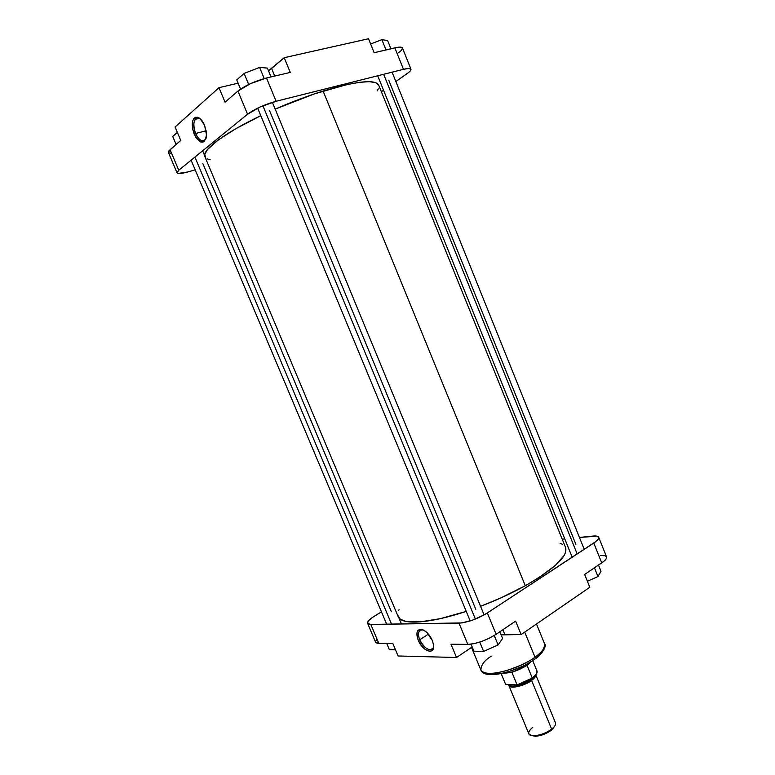 <?xml version="1.0" encoding="UTF-8"?>
<svg xmlns="http://www.w3.org/2000/svg" width="775" height="775" viewBox="0 0 775 775"><rect width="100%" height="100%" fill="white"/><g stroke="black" fill="none" stroke-linecap="round" stroke-linejoin="round"><path stroke-width="1.16" d="M200.609 119.108L198.739 118.12C193.576 118.546 192.52 123.68 195.571 133.503L194.167 134.133C190.815 123.341 191.968 117.703 197.625 117.228C200.299 118.149 202.604 120.823 204.561 125.25L200.202 118.73L198.08 117.374L195.465 117.258L193.876 118.42L192.52 121.442L192.675 129.318L195.813 137.349L200.541 141.951L203.738 141.903L206.16 138.086L206.441 132.622L204.561 125.25L206.537 134.889C204.464 144.789 200.347 144.537 194.167 134.133L195.571 133.503C193.314 127.468 193.188 122.75 195.213 119.331C196.627 117.616 198.419 117.538 200.609 119.108M206.189 130.762L195.571 133.503L206.189 130.762M374.141 52.71L397.643 47.304L400.743 47.149L402.448 48.002C401.886 46.878 399.348 46.82 394.853 47.847L403.484 69.324C407.941 68.239 410.44 68.2 410.953 69.207C411.244 70.138 409.965 71.6 407.137 73.615L395.86 81.54L409.074 72.123L410.372 70.835L410.847 69.023L408.444 68.481L403.484 69.324L394.853 47.847L374.141 52.71L368.512 38.75L284.212 57.699L268.508 70.787L271.599 68.471L274.728 76.066L271.599 68.471L284.212 57.699L290.257 72.414L266.503 77.994L290.257 72.414L284.212 57.699L368.512 38.75L374.141 52.71M402.496 48.166L401.353 50.404L398.718 52.671M171.101 153.295L168.582 152.685L168.863 150.922L180.74 140.459L175.072 127.013L218.996 87.662L175.072 127.013L180.74 140.459L170.074 149.672L168.407 152.433L177.029 172.806L178.763 170.238L170.074 149.672L178.763 170.238L247.554 114.216C254.868 108.897 264.382 104.586 276.113 101.273L266.503 77.994C254.694 81.172 245.181 85.531 237.935 91.062L250.48 83.642L266.503 77.994L276.113 101.273L403.484 69.324L276.113 101.273L260.158 106.979L247.554 114.216L178.763 170.238L177 172.37L178.095 173.445L187.579 172.011C181.35 173.707 177.833 173.968 177.029 172.825M225.05 102.193L237.935 91.062L247.554 114.216L237.935 91.062L225.05 102.193L218.996 87.662L225.05 102.193M238.099 83.187L218.996 87.662L238.099 83.187M383.528 90.2L381.377 91.712L383.528 90.2M195.193 169.88L187.579 172.011L195.193 169.88M206.121 138.241L205.414 139.539C202.246 142.358 198.962 140.352 195.571 133.503C199.592 141.215 203.108 142.794 206.121 138.241M236.743 79.912L244.106 73.422L259.615 67.435L267.394 68.084L271.037 76.928L267.394 68.084L259.615 67.435L264.217 78.585L259.615 67.435L244.106 73.422L248.688 84.485L244.106 73.422L236.743 79.912L240.55 89.086L236.743 79.912M172.718 136.448L177.33 132.38L172.718 136.448L176.109 144.46L172.718 136.448M370.624 43.991L381.881 39.632L387.616 40.562L390.92 48.767L387.616 40.562L381.881 39.632L386.018 49.92L381.881 39.632L370.624 43.991M565.624 547.625L565.585 552.342L564.307 555.191L555.413 565.382L539.361 577.336L525.295 585.735C554.58 568.85 568.017 556.14 565.614 547.596L378.704 85.105C375.187 79.05 356.655 81.036 323.107 91.053L525.295 585.735L500.631 598.009L480.568 606.312C496.639 600.17 511.548 593.311 525.295 585.735L323.107 91.053C307.578 95.945 291.603 101.961 275.173 109.12L314.34 93.911L346.764 84.63L359.503 82.324L369.239 81.666L375.681 82.625L378.694 85.076M205.501 157.654L204.803 154.254L207.555 149.459L218.211 140.013L236.123 128.553L260.797 115.698C224.062 133.135 201.481 150.428 204.91 156.734L398.176 616.609C401.062 625.241 429.147 623.768 466.24 611.398L440.413 618.644L419.953 621.908L405.664 621.376L400.094 619.031L397.808 615.273M378.326 88.873L377.134 90.917M210.122 159.747L207.09 158.817M399.057 609.673L398.747 610.312M562.456 544.302L560.092 543.294M419.711 639.772C423.189 648.752 433.254 653.48 433.651 646.156L433.177 647.997C429.224 651.533 424.739 648.791 419.711 639.772L428.449 634.134L419.711 639.772C418.326 636.352 418.083 633.611 418.975 631.567C419.866 629.872 421.416 629.387 423.615 630.104L419.333 629.513L417.88 630.608L417.057 632.536L417.531 638.154L418.287 640.286L419.711 639.772L418.287 640.286L420.573 644.471L425.175 649.421L429.834 651.339L432.179 650.554L433.477 648.191L433.506 644.616L432.276 640.363L433.545 644.839C435.356 655.602 422.666 651.61 418.287 640.286C416.001 634.028 416.611 630.366 420.108 629.319C424.71 629.552 428.769 633.233 432.276 640.363L426.909 632.507L423.625 630.114L421.368 629.804C418.18 630.753 417.628 634.076 419.711 639.772M536.484 623.991L544.602 643.841C544.699 648.568 541.502 653.015 535.012 657.19L524.714 632.1L535.012 657.19C542.529 651.659 545.726 647.212 544.602 643.841C547.625 646.04 539.817 656.599 535.118 658.915C517.661 671.77 484.404 680.314 480.897 670.094C482.786 678.348 517.322 670.346 535.012 657.19L535.128 658.905L534.479 659.37L535.128 658.905L535.012 657.19C529.858 661.288 520.732 665.657 507.615 670.288C492.803 674.444 483.9 674.386 480.897 670.094C480.994 664.998 484.452 660.348 491.302 656.163M600.615 555.472L604.887 555.685L606.457 556.683M606.554 556.876L606.089 558.978L603.958 561.245L584.65 574.459L589.814 587.266L521.139 634.56L589.814 587.266L584.65 574.459L601.739 562.902C605.43 560.354 607.028 558.349 606.554 556.876L598.697 537.288C599.133 538.644 597.486 540.572 593.776 543.062L601.739 562.902L593.776 543.062L487.31 612.947C477.264 619.012 467.819 622.412 458.994 623.148L467.819 644.393L450.992 644.219L456.533 657.5L472.169 646.96L456.533 657.5L398.098 655.979L456.533 657.5L450.992 644.219L467.819 644.393C476.712 643.841 486.148 640.479 496.126 634.308L489.354 638.193L481.556 641.487L473.98 643.667L467.819 644.393L458.994 623.148L370.789 624.427L367.612 623.352C367.185 621.637 369.627 619.128 374.935 615.825L381.465 611.843L372.349 617.51L368.697 620.63L367.776 621.938L367.951 623.807L370.789 624.427L461.803 622.926L472.692 620.077L484.113 614.895L272.374 102.329M598.688 537.269C598.164 536.155 596.208 535.767 592.827 536.087L579.438 537.433L597.06 536.184L598.765 537.53L598.552 538.625L596.014 541.444L487.31 612.947L496.126 634.308L515.617 621.124L521.139 634.56L504.874 634.58L502.878 629.746L504.874 634.58L501.125 634.87L521.139 634.56L515.617 621.124L496.126 634.308L487.31 612.947L484.113 614.895M367.621 623.371L375.604 642.252L378.839 643.473L392.877 643.618L398.098 655.979L392.877 643.618L377.086 643.269L375.507 641.884L376.631 639.394M378.839 643.473L370.789 624.427L378.839 643.473M486.468 673.514L491.311 674.453L500.815 673.582L509.408 671.382L521.362 666.762M526.981 663.933L529.596 662.441M536.368 657.839L542.103 651.978M542.858 650.671L543.314 649.44M562.214 539.167L564.772 538.916L562.214 539.167M395.483 649.799L389.37 649.683L386.783 643.55L389.37 649.683L395.483 649.799M502.597 638.445L498.102 644.926L483.61 651.397L473.942 651.223L471.016 644.18L473.942 651.223L483.61 651.397L479.754 642.097L483.61 651.397L498.102 644.926L494.218 635.529L498.102 644.926L502.597 638.445L499.856 631.79L502.597 638.445M600.993 571.311L597.961 576.552L587.392 581.25L597.961 576.552L594.454 567.833L597.961 576.552L600.993 571.311L598.494 565.101L600.993 571.311M530.788 679.782L531.495 680.431C528.773 684.044 507.538 690.544 508.942 684.499L509.349 685.962L510.88 686.805L517.962 686.447L529.412 681.806L531.495 680.431L530.788 679.782L534.111 676.536L530.788 679.782L530.536 679.181L530.788 679.782C528.405 682.649 511.083 688.907 509.427 684.596C510.328 688.055 523.861 685.042 530.788 679.782M514.135 684.78L510.609 684.587L514.135 684.78M552.517 729.207L553.059 727.938L551.645 729.149L551.238 730.292L552.517 729.207L554.735 726.01M501.144 673.591L505.6 684.315L517.109 684.945L511.917 672.351L502.878 673.223L511.917 672.351L527.087 665.425L526.68 664.165L527.087 665.153L530.865 661.753L527.087 665.425L531.204 661.54L527.087 665.425L511.917 672.351L517.109 684.945L532.26 678.009L527.087 665.425L532.26 678.009L525.198 682.048L517.109 684.945L505.6 684.315L501.163 673.591L505.397 683.821M508.884 685.555L508.797 684.49L509.194 686.03L511.5 687.038L517.903 686.524L525.837 683.773L531.602 680.44C524.239 686.04 509.843 689.237 508.884 685.555L528.821 733.751C529.964 737.887 544.428 735.02 551.645 729.149L531.602 680.44L534.643 677.67L535.738 674.88C535.913 676.401 534.537 678.251 531.602 680.44L551.645 729.149C554.774 726.64 556.043 724.509 555.462 722.775L535.767 674.841L532.26 678.009C536.019 675.19 537.608 672.884 537.017 671.082L532.706 660.581M554.609 726.408L550.337 730.961L543.711 734.409L536.707 736.163L531.611 735.543L535.438 736.25C540.989 735.843 546.259 733.857 551.238 730.292L551.645 729.149C546.133 733.082 540.301 735.281 534.159 735.727C527.407 735.223 526.942 732.404 532.774 727.27M535.593 675.054L534.488 677.699L531.495 680.431L535.593 675.054M536.804 670.695L536.939 672.952L535.757 674.851M527.087 665.153C518.591 670.588 510.657 673.252 503.275 673.126C510.657 673.252 518.591 670.588 527.087 665.153M577.172 553.96L383.673 74.293L577.172 553.96M388.75 80.203L575.873 544.331M391.569 624.127L194.922 157.083L391.569 624.127M202.856 163.564L391.394 611.785M475.385 619.051L262.909 105.778L475.385 619.051M269.564 110.66L475.782 609.257M198.739 118.12L197.625 117.228M199.272 118.313L195.213 119.331M410.953 69.188L402.448 47.992M480.897 670.094L471.491 647.425M422.181 629.523L418.975 631.567M421.368 629.804L420.108 629.319M534.159 735.727L535.438 736.25M572.183 557.244L377.706 75.785M584.234 549.33L392.092 72.182M386.667 624.195L191.105 160.193M401.479 623.982L398.902 617.849M204.658 155.63L202.633 150.805M470.192 620.93L257.668 108.151"/></g></svg>
